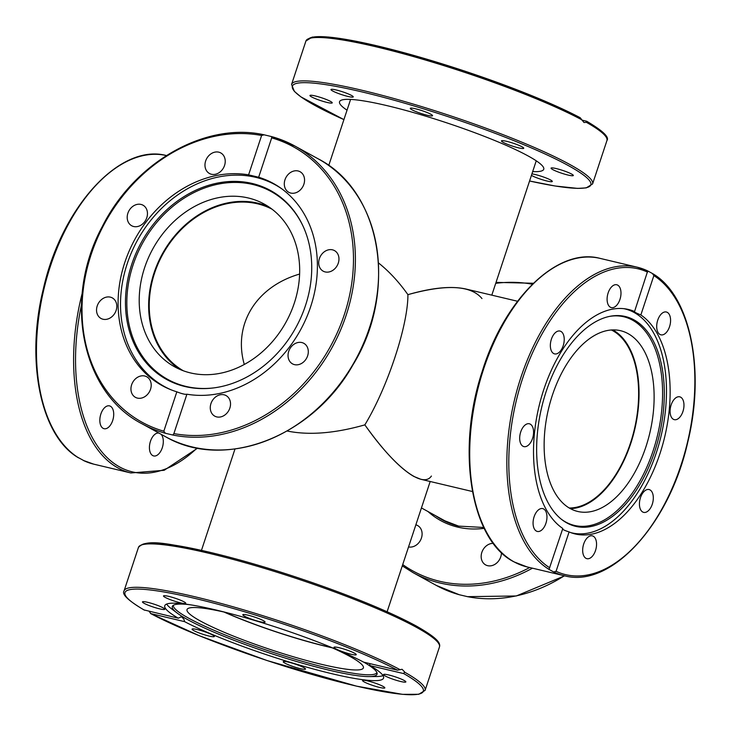 <?xml version="1.0" encoding="UTF-8"?>
<svg xmlns="http://www.w3.org/2000/svg" width="731" height="731" viewBox="0 0 731 731"><rect width="100%" height="100%" fill="white"/><g stroke="black" fill="none" stroke-linecap="round" stroke-linejoin="round"><path stroke-width="1.1" d="M224.49 612.139A92.179 11.678 -161.7 0 0 331.783 647.62M431.4 476.045C422.911 488.92 394.548 467.109 364.851 424.866C334.844 433.401 308.948 435.457 287.173 431.016C308.948 435.457 334.844 433.401 364.851 424.866C387.512 387.567 408.044 325.496 407.916 294.657C446.349 284.003 471.038 285.3 481.967 298.559M272.051 209.203A92.179 75.43 -61.2 0 0 196.657 216.796A92.179 75.43 -61.2 0 0 149.608 297.051A92.179 75.43 -61.2 0 0 183.317 370.772M244.291 364.477C232.869 324.537 256.005 286.707 299.6 274.061C256.005 286.707 232.869 324.537 244.291 364.477M517.539 301.254L465.912 289.019C451.511 285.803 432.176 287.676 407.916 294.657C398.834 281.874 389.038 271.311 378.53 262.968M569.211 507.981A92.179 51.682 103.3 0 0 634.024 430.714A92.179 51.682 103.3 0 0 612.761 330.695A92.179 51.682 103.3 0 0 611.418 329.992M407.916 294.657C408.044 325.496 387.512 387.567 364.851 424.866C383.784 451.338 400.113 468.525 413.837 476.438L420.8 479.271L472.427 491.515M501.429 552.581A11.733 9.604 118.8 0 1 496.13 563.5A11.733 9.604 118.8 0 1 485.649 564.917A11.733 9.604 118.8 0 1 482.031 560.86A11.733 9.604 118.8 0 1 483.392 549.145A11.733 9.604 118.8 0 1 493.306 543.371M415.857 524.84A11.733 9.604 118.8 0 1 417.62 525.543A11.733 9.604 118.8 0 1 421.019 539.149A11.733 9.604 118.8 0 1 408.547 546.925M459.278 594.732L467.758 596.715M332.313 647.858A92.874 11.769 18.3 0 1 223.933 612.011M329.608 646.67A92.874 11.769 18.3 0 1 363.389 667.915A92.874 11.769 18.3 0 1 297.764 658.046A92.874 11.769 18.3 0 1 200.376 621.003A92.874 11.769 18.3 0 1 187.026 609.581A92.874 11.769 18.3 0 1 226.802 612.669M144.117 609.956L178.309 618.198A115.224 14.593 18.3 0 1 164.767 605.725A115.224 14.593 18.3 0 1 243.313 617.147A115.224 14.593 18.3 0 1 363.718 662.158L397.509 670.172L402.077 669.294L404.471 671.762L403.804 673.626L370.014 665.612L369.594 663.547M363.791 662.176A107.822 13.661 18.3 0 1 377.141 673.543A107.822 13.661 18.3 0 1 369.036 676.577A107.822 13.661 18.3 0 1 329.005 670.163A107.822 13.661 18.3 0 1 177.322 613.172L171.474 608.777A115.224 14.593 18.3 0 1 166.659 604.071M383.026 675.627A115.224 14.593 18.3 0 1 376.355 676.531L369.036 676.577M370.014 665.612A115.224 14.593 18.3 0 1 383.556 678.085A115.224 14.593 18.3 0 1 332.212 673.79A115.224 14.593 18.3 0 1 184.605 621.652L150.568 613.547L199.216 635.687L267.098 660.55L356.591 686.162L402.489 694.349L418.744 694.295L425.104 690.366A158.517 20.084 -161.7 0 0 404.599 672.145M178.309 618.198L180.95 616.927L182.028 617.174L183.92 619.267L184.605 621.652M351.026 654.236A11.733 1.489 18.3 0 1 339.504 650.517A11.733 1.489 18.3 0 1 333.976 647.31A11.733 1.489 18.3 0 1 339.202 647.739A11.733 1.489 18.3 0 1 350.725 651.458A11.733 1.489 18.3 0 1 356.253 654.674A11.733 1.489 18.3 0 1 351.026 654.236M156.114 604.866A11.733 1.489 18.3 0 1 164.749 609.261A11.733 1.489 18.3 0 1 151.107 606.291A11.733 1.489 18.3 0 1 142.472 601.896A11.733 1.489 18.3 0 1 156.114 604.866M264.814 622.309A11.733 1.489 18.3 0 1 252.469 619.495A11.733 1.489 18.3 0 1 242.811 614.744A11.733 1.489 18.3 0 1 243.085 614.552A11.733 1.489 18.3 0 1 255.448 617.366A11.733 1.489 18.3 0 1 265.088 622.108A11.733 1.489 18.3 0 1 264.814 622.309M184.084 601.86A11.733 1.489 18.3 0 1 185.765 603.303A11.733 1.489 18.3 0 1 177.478 602.052A11.733 1.489 18.3 0 1 165.179 597.373A11.733 1.489 18.3 0 1 163.488 595.939A11.733 1.489 18.3 0 1 171.776 597.181A11.733 1.489 18.3 0 1 184.084 601.86M403.804 673.626A157.119 19.901 18.3 0 1 353.32 685.376A157.119 19.901 18.3 0 1 150.814 613.638L149.142 611.28M397.216 677.518A11.733 1.489 18.3 0 1 405.851 681.913A11.733 1.489 18.3 0 1 392.209 678.944A11.733 1.489 18.3 0 1 383.574 674.549A11.733 1.489 18.3 0 1 397.216 677.518M383.145 686.436A11.733 1.489 18.3 0 1 384.835 687.871A11.733 1.489 18.3 0 1 376.547 686.628A11.733 1.489 18.3 0 1 364.239 681.95A11.733 1.489 18.3 0 1 362.558 680.506A11.733 1.489 18.3 0 1 370.845 681.749A11.733 1.489 18.3 0 1 383.145 686.436M305.238 669.258A11.733 1.489 18.3 0 1 292.875 666.444A11.733 1.489 18.3 0 1 283.235 661.701A11.733 1.489 18.3 0 1 283.509 661.5A11.733 1.489 18.3 0 1 295.854 664.315A11.733 1.489 18.3 0 1 305.512 669.066A11.733 1.489 18.3 0 1 305.238 669.258M209.121 636.061A11.733 1.489 18.3 0 1 197.598 632.352A11.733 1.489 18.3 0 1 192.07 629.135A11.733 1.489 18.3 0 1 197.297 629.574A11.733 1.489 18.3 0 1 208.819 633.293A11.733 1.489 18.3 0 1 214.347 636.5A11.733 1.489 18.3 0 1 209.121 636.061M177.322 613.172A107.822 13.661 18.3 0 1 172.626 605.908A107.822 13.661 18.3 0 1 189.649 604.683M376.922 672.593A107.21 13.578 18.3 0 1 329.215 668.408A107.21 13.578 18.3 0 1 224.618 634.718A107.21 13.578 18.3 0 1 173.366 605.277M161.003 434.214A11.733 6.579 -76.7 0 1 162.236 447.893A11.733 6.579 -76.7 0 1 153.665 455.943A11.733 6.579 -76.7 0 1 149.608 450.049A11.733 6.579 -76.7 0 1 151.829 438.116A11.733 6.579 -76.7 0 1 158.938 433.081M100.86 414.048A11.733 6.579 -76.7 0 1 109.476 405.869A11.733 6.579 -76.7 0 1 113.168 418.808A11.733 6.579 -76.7 0 1 104.067 428.704A11.733 6.579 -76.7 0 1 100.86 414.048M77.65 457.24L83.27 460.302M179.561 369.256A92.874 76.006 118.8 0 1 159.066 260.309A92.874 76.006 118.8 0 1 257.796 203.172A92.874 76.006 118.8 0 1 268.752 206.846M248.366 197.991A92.874 76.006 118.8 0 1 264.156 204.05A92.874 76.006 118.8 0 1 286.04 322.079A92.874 76.006 118.8 0 1 174.682 366.843A92.874 76.006 118.8 0 1 148.292 258.098A92.874 76.006 118.8 0 1 248.366 197.991M171.218 389.87A115.087 94.171 118.8 0 1 164.53 386.598A115.087 94.171 118.8 0 1 127.203 263.745A115.087 94.171 118.8 0 1 275.331 184.852A115.087 94.171 118.8 0 1 281.673 188.753M184.587 394.228A115.087 94.171 118.8 0 1 180.466 393.159M303.246 226.573A107.21 87.729 -61.2 0 0 216.166 184.568A107.21 87.729 -61.2 0 0 133.06 264.978A107.21 87.729 -61.2 0 0 214.713 387.777M131.726 264.394A107.822 88.232 118.8 0 1 215.517 183.49A107.822 88.232 118.8 0 1 303.063 226.181A107.822 88.232 118.8 0 1 214.284 387.832A107.822 88.232 118.8 0 1 131.726 264.394M612.779 329.928A92.874 52.075 -76.7 0 1 634.718 429.517A92.874 52.075 -76.7 0 1 570.399 508.657M570.198 508.548A92.874 52.075 -76.7 0 1 550.233 402.233A92.874 52.075 -76.7 0 1 620.482 330.686A92.874 52.075 -76.7 0 1 649.813 433.017A92.874 52.075 -76.7 0 1 577.7 511.453A92.874 52.075 -76.7 0 1 570.198 508.548M623.881 308.692A115.087 64.52 -76.7 0 1 624.904 308.911A115.087 64.52 -76.7 0 1 656.328 452.736A115.087 64.52 -76.7 0 1 571.797 532.872A115.087 64.52 -76.7 0 1 570.783 532.616M561.307 519.193A107.21 60.106 103.3 0 0 653.139 450.744A107.21 60.106 103.3 0 0 609.389 316.432M654.793 451.228A107.822 60.445 -76.7 0 1 561.874 519.64A107.822 60.445 -76.7 0 1 541.662 407.45A107.822 60.445 -76.7 0 1 610.093 316.285A107.822 60.445 -76.7 0 1 654.793 451.228M176.838 391.825A115.361 94.4 118.8 0 1 162.218 385.648A115.361 94.4 118.8 0 1 128.144 253.447A115.361 94.4 118.8 0 1 248.595 174.855L261.616 135.482L264.074 134.806L271.539 136.578L271.685 137.867L258.664 177.24A115.361 94.4 118.8 0 1 273.284 183.417A115.361 94.4 118.8 0 1 307.358 315.609A115.361 94.4 118.8 0 1 186.908 394.21L173.887 433.584L172.836 435.027L165.37 433.264L163.817 431.199L176.838 391.825C181.982 393.845 185.336 394.639 186.908 394.21M258.664 177.24L248.595 174.855M165.37 433.264A158.517 129.716 -61.2 0 1 142.143 423.861C81.424 392.812 62.711 299.372 102.303 226.537C134.431 162.227 205.164 121.858 263.663 134.705L264.074 134.806M271.539 136.578L294.767 145.972A158.517 129.716 -61.2 0 0 271.749 136.633M332.934 270.278A11.733 9.604 118.8 0 1 323.184 271.164A11.733 9.604 118.8 0 1 320.416 256.261A11.733 9.604 118.8 0 1 334.478 250.596A11.733 9.604 118.8 0 1 338.928 259.962A11.733 9.604 118.8 0 1 332.934 270.278M303.877 184.258A11.733 9.604 118.8 0 1 288.782 192.299A11.733 9.604 118.8 0 1 286.013 177.395A11.733 9.604 118.8 0 1 300.075 171.73A11.733 9.604 118.8 0 1 303.877 184.258M211.131 412.083A11.733 9.604 118.8 0 1 213.881 398.559A11.733 9.604 118.8 0 1 226.043 395.572A11.733 9.604 118.8 0 1 228.812 410.484A11.733 9.604 118.8 0 1 214.75 416.14A11.733 9.604 118.8 0 1 211.131 412.083M294.52 364.641A11.733 9.604 118.8 0 1 292.528 363.883A11.733 9.604 118.8 0 1 289.759 348.97A11.733 9.604 118.8 0 1 303.822 343.314A11.733 9.604 118.8 0 1 307.157 357.057A11.733 9.604 118.8 0 1 294.52 364.641M131.626 384.808A11.733 9.604 118.8 0 1 146.721 376.767A11.733 9.604 118.8 0 1 149.489 391.67A11.733 9.604 118.8 0 1 135.427 397.335A11.733 9.604 118.8 0 1 131.626 384.808M102.568 298.787A11.733 9.604 118.8 0 1 112.318 297.901A11.733 9.604 118.8 0 1 115.087 312.804A11.733 9.604 118.8 0 1 101.024 318.469A11.733 9.604 118.8 0 1 96.574 309.103A11.733 9.604 118.8 0 1 102.568 298.787M140.982 204.424A11.733 9.604 118.8 0 1 142.984 205.183A11.733 9.604 118.8 0 1 145.743 220.095A11.733 9.604 118.8 0 1 131.681 225.751A11.733 9.604 118.8 0 1 128.345 212.008A11.733 9.604 118.8 0 1 140.982 204.424M224.371 156.982A11.733 9.604 118.8 0 1 221.621 170.506A11.733 9.604 118.8 0 1 209.459 173.494A11.733 9.604 118.8 0 1 206.69 158.581A11.733 9.604 118.8 0 1 220.753 152.925A11.733 9.604 118.8 0 1 224.371 156.982M581.885 120.094L586.746 121.273C602.837 130.785 609.563 137.218 606.931 140.553L592.576 183.956A158.517 20.084 -161.7 0 0 569.796 164.475A158.517 20.084 -161.7 0 0 403.576 101.243A158.517 20.084 -161.7 0 0 291.568 84.412L294.374 91.412L300.916 96.876L343.917 119.61A157.119 19.901 18.3 0 1 344.529 88.049A157.119 19.901 18.3 0 1 568.234 165.517A157.119 19.901 18.3 0 1 529.564 180.996L555.121 186.003L577.7 188.397L586.244 187.885L592.576 183.956M586.509 121.191L586.426 122.333L583.968 122.497L580.213 117.728A157.119 19.901 -161.7 0 0 422.6 57.95A157.119 19.901 -161.7 0 0 308.921 38.579M581.766 119.774A158.517 20.084 18.3 0 0 415.802 57.237A158.517 20.084 18.3 0 0 305.923 41.009L312.283 37.071L328.539 37.025L374.436 45.203L463.92 70.825L531.812 95.679L580.213 117.728M410.566 108.142A11.733 1.489 18.3 0 1 422.92 110.957A11.733 1.489 18.3 0 1 432.569 115.708A11.733 1.489 18.3 0 1 432.295 115.9A11.733 1.489 18.3 0 1 419.941 113.095A11.733 1.489 18.3 0 1 410.292 108.343A11.733 1.489 18.3 0 1 410.566 108.142M506.684 141.339A11.733 1.489 18.3 0 1 518.197 145.058A11.733 1.489 18.3 0 1 523.734 148.265A11.733 1.489 18.3 0 1 518.498 147.836A11.733 1.489 18.3 0 1 506.985 144.117A11.733 1.489 18.3 0 1 501.457 140.9A11.733 1.489 18.3 0 1 506.684 141.339M564.697 171.118A11.733 1.489 18.3 0 1 573.332 175.513A11.733 1.489 18.3 0 1 559.681 172.534A11.733 1.489 18.3 0 1 551.055 168.139A11.733 1.489 18.3 0 1 564.697 171.118M531.912 173.905A11.733 1.489 18.3 0 1 550.626 180.027A11.733 1.489 18.3 0 1 552.307 181.471A11.733 1.489 18.3 0 1 544.019 180.228A11.733 1.489 18.3 0 1 531.72 175.55A11.733 1.489 18.3 0 1 531.428 175.376M318.579 99.882A11.733 1.489 18.3 0 1 309.953 95.496A11.733 1.489 18.3 0 1 323.595 98.466A11.733 1.489 18.3 0 1 332.23 102.861A11.733 1.489 18.3 0 1 318.579 99.882M332.651 90.973A11.733 1.489 18.3 0 1 330.969 89.529A11.733 1.489 18.3 0 1 339.257 90.781A11.733 1.489 18.3 0 1 351.556 95.459A11.733 1.489 18.3 0 1 353.247 96.894A11.733 1.489 18.3 0 1 344.959 95.651A11.733 1.489 18.3 0 1 332.651 90.973M347.033 110.189A107.539 13.624 18.3 0 1 339.54 101.728A107.539 13.624 18.3 0 1 415.519 113.159A107.539 13.624 18.3 0 1 528.285 156.05A107.539 13.624 18.3 0 1 543.745 169.272A107.539 13.624 18.3 0 1 532.68 171.584M652.39 273.504L653.87 275.587L640.849 314.96A115.361 64.675 -76.7 0 1 661.665 448.204A115.361 64.675 -76.7 0 1 575.215 533.968A115.361 64.675 -76.7 0 1 569.093 531.93L556.072 571.304L553.687 571.962L549.018 569.394L562.806 528.476A115.361 64.675 -76.7 0 1 541.991 395.243A115.361 64.675 -76.7 0 1 628.441 309.469A115.361 64.675 -76.7 0 1 634.563 311.507L647.721 270.936L652.92 273.778C690.375 295.616 705.525 370.315 687.798 442.017C669.459 524.483 610.732 588.784 564.131 575.699L526.996 566.89A158.517 88.871 -76.7 0 1 514.195 561.938A158.517 88.871 -76.7 0 1 480.157 380.367A158.517 88.871 -76.7 0 1 600.142 258.399L637.277 267.208A158.517 88.871 103.3 0 0 517.932 386.955A158.517 88.871 103.3 0 0 549.018 569.394L549.027 569.376M640.849 314.96C635.851 312.895 633.759 311.744 634.563 311.507L634.27 311.598M562.806 528.476C561.865 529.134 563.957 530.286 569.093 531.93M525.032 425.086A11.733 6.579 -76.7 0 1 529.335 423.779A11.733 6.579 -76.7 0 1 533.027 436.718A11.733 6.579 -76.7 0 1 523.917 446.614A11.733 6.579 -76.7 0 1 519.704 437.302A11.733 6.579 -76.7 0 1 525.032 425.086M534.105 516.771A11.733 6.579 -76.7 0 1 542.722 508.602A11.733 6.579 -76.7 0 1 546.413 521.541A11.733 6.579 -76.7 0 1 537.303 531.437A11.733 6.579 -76.7 0 1 534.105 516.771M620.802 290.664A11.733 6.579 -76.7 0 1 618.527 302.698A11.733 6.579 -76.7 0 1 611.335 307.596A11.733 6.579 -76.7 0 1 607.644 294.657A11.733 6.579 -76.7 0 1 616.754 284.761A11.733 6.579 -76.7 0 1 620.802 290.664M560.942 331.426A11.733 6.579 -76.7 0 1 563.464 344.858A11.733 6.579 -76.7 0 1 554.591 353.895A11.733 6.579 -76.7 0 1 550.891 340.966A11.733 6.579 -76.7 0 1 559.992 331.061A11.733 6.579 -76.7 0 1 560.942 331.426M669.55 326.666A11.733 6.579 -76.7 0 1 660.934 334.835A11.733 6.579 -76.7 0 1 657.242 321.896A11.733 6.579 -76.7 0 1 666.352 312A11.733 6.579 -76.7 0 1 669.55 326.666M678.624 418.351A11.733 6.579 -76.7 0 1 674.32 419.658A11.733 6.579 -76.7 0 1 670.629 406.719A11.733 6.579 -76.7 0 1 679.739 396.823A11.733 6.579 -76.7 0 1 683.951 406.134A11.733 6.579 -76.7 0 1 678.624 418.351M642.713 512.011A11.733 6.579 -76.7 0 1 640.192 498.579A11.733 6.579 -76.7 0 1 649.064 489.542A11.733 6.579 -76.7 0 1 652.774 502.471A11.733 6.579 -76.7 0 1 643.664 512.376A11.733 6.579 -76.7 0 1 642.713 512.011M582.854 552.782A11.733 6.579 -76.7 0 1 585.129 540.739A11.733 6.579 -76.7 0 1 592.32 535.841A11.733 6.579 -76.7 0 1 596.012 548.78A11.733 6.579 -76.7 0 1 586.902 558.676A11.733 6.579 -76.7 0 1 582.854 552.782M458.766 526.165A98.182 80.346 118.8 0 1 442.091 519.759A98.182 80.346 118.8 0 1 435.786 515.821M428.01 511.545A99.58 81.488 -61.2 0 0 457.633 527.097A99.58 81.488 -61.2 0 0 484.187 528.349M529.683 567.53A157.119 128.574 118.8 0 1 402.708 564.57M495.719 283.345A157.119 128.574 118.8 0 1 532.378 284.231M564.405 575.763A158.517 129.716 118.8 0 1 466.954 596.56M402.278 565.867L413.042 572.638A158.517 129.716 -61.2 0 0 443.735 583.813A158.517 129.716 -61.2 0 0 532.451 568.188M459.488 594.787A158.517 129.716 118.8 0 1 436.261 585.394L413.042 572.638M415.985 625.882A157.119 19.901 -161.7 0 0 258.025 565.2A157.119 19.901 -161.7 0 0 141.448 544.979M144.519 610.184A157.119 19.901 18.3 0 1 195.003 598.433A157.119 19.901 18.3 0 1 397.509 670.172M399.93 669.578A158.517 20.084 -161.7 0 0 233.975 607.041A158.517 20.084 -161.7 0 0 124.096 590.812C121.51 594.202 128.236 600.626 144.281 610.093M416.679 627.472A158.517 20.084 18.3 0 1 439.459 646.953C440.738 642.978 437.275 637.944 416.222 625.974C391.679 612.715 357.331 598.36 313.197 582.909C275.596 569.906 240.673 559.59 208.445 551.96C170.478 544.239 146.693 538.18 138.451 547.409A158.517 20.084 18.3 0 1 250.45 564.25A158.517 20.084 18.3 0 1 416.679 627.472M197.132 448.012A157.119 88.085 -76.7 0 1 119.646 466.963A157.119 88.085 -76.7 0 1 81.406 305.165M78.637 457.862A158.517 88.871 -76.7 0 1 47.414 275.889A158.517 88.871 -76.7 0 1 166.357 155.548M82.192 293.323A158.517 88.871 103.3 0 0 118.084 468.014A158.517 88.871 103.3 0 0 130.886 472.966L164.164 470.289L197.644 448.112M93.751 464.158A158.517 88.871 -76.7 0 1 83.307 460.42L93.751 464.158L130.886 472.966M271.685 137.867A157.119 128.574 118.8 0 1 344.347 314.549A157.119 128.574 118.8 0 1 173.887 433.584M163.817 431.199A157.119 128.574 118.8 0 1 91.156 254.516A157.119 128.574 118.8 0 1 261.616 135.482M172.836 435.027A158.517 129.716 -61.2 0 0 340.829 329.443A158.517 129.716 -61.2 0 0 294.767 145.972L317.985 158.728A158.517 129.716 118.8 0 1 364.047 342.199A158.517 129.716 118.8 0 1 196.054 447.783A158.517 129.716 118.8 0 1 165.361 436.617L142.143 423.861M586.426 122.333A158.517 20.084 18.3 0 1 606.931 140.553M549.785 567.85A157.119 88.085 -76.7 0 1 522.674 378.247A157.119 88.085 -76.7 0 1 647.584 272.133M653.87 275.587A157.119 88.085 -76.7 0 1 680.99 465.19A157.119 88.085 -76.7 0 1 556.072 571.304M647.721 270.945A158.517 88.871 103.3 0 0 637.277 267.208L647.73 270.927M553.687 571.962A158.517 88.871 103.3 0 0 564.131 575.699M234.989 448.989L201.464 550.361M430.184 481.501L387.11 611.756M421.44 507.935L448.761 522.948M491.808 295.16L536.243 160.811M328.74 165.498L350.597 99.416M442.091 519.759L458.657 526.119L483.758 527.471M564.67 575.818L516.278 595.975L467.365 596.66M496.038 282.376L533.383 283.253M459.37 594.769L436.261 585.394M138.451 547.409L124.096 590.812M439.459 646.953L425.104 690.366M78.107 457.588C40.634 435.74 25.484 360.986 43.257 289.248C61.614 206.827 120.313 142.591 166.896 155.676M278.904 186.816L275.331 184.852M168.103 388.563L164.53 386.598M570.902 532.661L571.797 532.872M624 308.701L624.904 308.911M317.985 158.728C381.555 191.001 398.368 291.349 352.863 365.052C312.475 437.129 223.942 471.056 165.361 436.617M305.923 41.009L291.568 84.412M526.996 566.89L513.957 561.847C470.791 540.282 456.062 450.479 481.967 372.18C504.271 298.778 557.57 246.813 600.142 258.399"/></g></svg>
